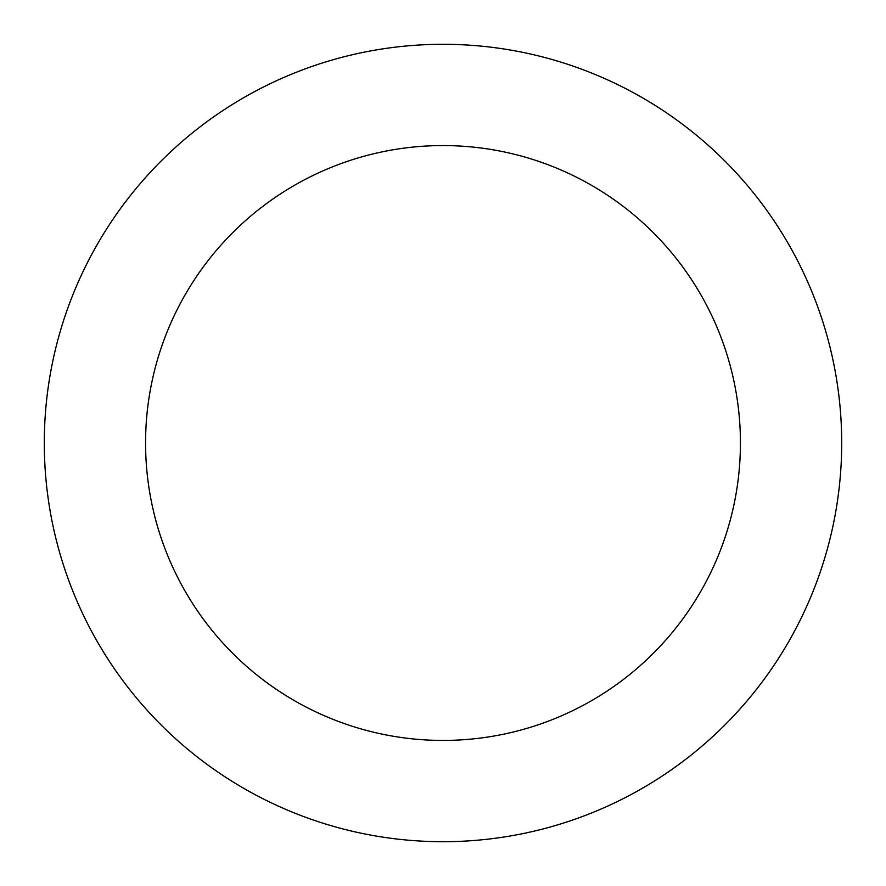 <?xml version="1.0" encoding="UTF-8"?>
<svg xmlns="http://www.w3.org/2000/svg" width="886" height="886" viewBox="0 0 886 886"><rect width="100%" height="100%" fill="white"/><g stroke="black" fill="none" stroke-linecap="round" stroke-linejoin="round"><path stroke-width="1.33" d="M740.43 443A297.43 297.43 0 0 0 443 145.57A297.43 297.43 0 0 0 145.57 443A297.43 297.43 0 0 0 443 740.43A297.43 297.43 0 0 0 740.43 443M44.3 443A398.7 398.7 0 0 1 443 44.3A398.7 398.7 0 0 1 841.7 443A398.7 398.7 0 0 1 443 841.7A398.7 398.7 0 0 1 44.3 443"/></g></svg>
